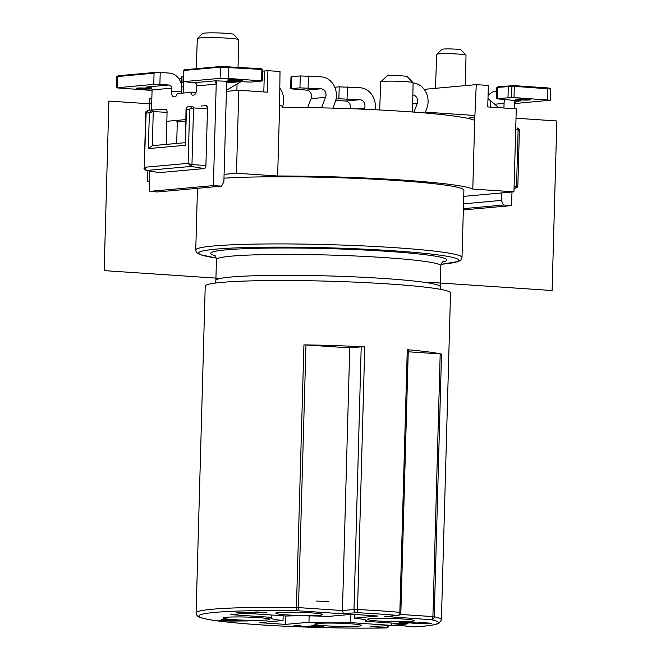 <?xml version="1.0" encoding="UTF-8"?>
<svg xmlns="http://www.w3.org/2000/svg" width="661" height="661" viewBox="0 0 661 661"><rect width="100%" height="100%" fill="white"/><g stroke="black" fill="none" stroke-linecap="round" stroke-linejoin="round"><path stroke-width="0.99" d="M291.443 88.632L290.642 88.814L290.98 76.874L291.774 76.693L291.443 88.632L299.945 87.863L300.276 75.924L321.345 76.866A17.954 15.55 -95.2 0 1 335.086 102.447L332.88 108.131M291.774 76.693L300.276 75.924M321.51 107.85L325.592 97.332L311.124 98.638L307.654 107.586M325.592 97.332A5.982 5.181 -95.2 0 0 321.006 88.805L299.945 87.863M290.642 88.814L306.539 90.111A5.982 5.181 -95.2 0 1 311.124 98.638M149.246 191.409L157.368 191.954L221.509 186.146L213.387 185.601L149.246 191.409L149.807 171.067M151.518 110.007L152.08 89.929C151.476 87.483 150.146 86.475 148.072 86.905L146.007 87.145L151.179 87.64M185.733 119.583L166.828 121.294L167.084 112.089A2.991 1.487 93.8 0 0 165.787 109.239A2.991 1.487 93.8 0 0 165.671 109.239L161.053 109.66A2.991 1.487 93.8 0 0 160.954 109.676M201.341 106.024A2.991 1.487 93.8 0 1 201.473 106L206.1 105.578A2.991 1.487 93.8 0 1 206.215 105.578A2.991 1.487 93.8 0 1 207.504 108.429L205.918 165.44A2.991 1.487 93.8 0 1 204.34 168.555L159.293 172.637A2.991 1.487 93.8 0 1 159.177 172.637A2.991 1.487 93.8 0 1 158.871 172.554M262.425 80.939L262.739 69.744L261.888 69.455L220.452 67.149L183.907 70.454L183.593 81.65L220.138 78.337L228.309 78.419L262.425 80.939L250.94 82.088L215.205 80.832L216.221 84.121L213.387 185.601M195.962 92.722L190.822 92.375A4.487 2.223 93.8 0 0 192.673 95.167A4.487 2.223 93.8 0 0 192.847 95.167L193.599 95.101A5.982 2.966 93.8 0 0 196.747 88.863L196.829 85.88A2.991 2.594 84.8 0 0 194.317 82.716L183.593 81.65M190.822 92.375L177.14 93.614A4.487 2.223 93.8 0 1 174.95 96.787L174.207 96.861A5.982 2.966 93.8 0 1 173.967 96.861A5.982 2.966 93.8 0 1 171.389 91.16L181.758 91.854A5.982 2.966 -86.2 0 0 181.8 93.193M155.971 72.338L154.071 73.156L116.741 76.618L118.195 75.759L155.971 72.338L160.218 72.47L159.888 84.41L168.96 85.013A2.991 2.594 -95.2 0 1 171.472 88.177L171.389 91.16M176.553 121.946L185.691 121.219M160.218 72.47L169.29 73.074A14.963 12.956 -95.2 0 1 181.841 88.871L181.758 91.854M226.277 81.03A14.963 12.956 -95.2 0 1 226.591 84.815L223.881 181.816L221.509 186.146M228.656 79.816A7.486 0.512 1.6 0 1 237.076 79.807A7.486 0.512 1.6 0 1 242.62 80.46A7.486 0.512 1.6 0 1 235.126 80.758A7.486 0.512 1.6 0 1 227.657 80.039A7.486 0.512 1.6 0 1 228.656 79.816M137.215 88.095A7.486 0.512 1.6 0 1 145.635 88.087A7.486 0.512 1.6 0 1 151.179 88.739A7.486 0.512 1.6 0 1 143.685 89.037A7.486 0.512 1.6 0 1 136.216 88.318A7.486 0.512 1.6 0 1 137.215 88.095M116.741 76.618L116.41 87.839L153.757 84.352L154.071 73.156M152.063 90.458L116.41 87.839M184.576 69.752L183.32 70.57L184.576 69.752L221.121 66.447L261.269 68.719L262.723 69.719M183.32 70.57L182.99 81.782M159.888 84.41L153.757 84.352M261.269 68.719L261.888 69.455L261.574 80.642M336.052 99.034L338.886 98.778L339.225 86.839L360.286 87.781A17.954 15.55 -95.2 0 1 375.035 109.743M334.796 87.235L339.225 86.839M364.145 109.239L364.533 108.247L356.857 108.941M364.533 108.247A5.982 5.181 -95.2 0 0 359.956 99.72L338.886 98.778M359.956 99.72L345.488 101.026L335.755 100.373M345.488 101.026A5.982 5.181 -95.2 0 1 350.33 108.693M279.81 88.07A17.954 15.55 -95.2 0 1 282.371 107.156M413.092 83.005A17.954 15.55 -95.2 0 1 426.766 108.586L425.056 112.99M413.926 112.106L417.273 103.471L412.695 103.884M412.869 94.961A5.982 5.181 -95.2 0 1 417.273 103.471M349.735 347.876L342.448 610.549L353.99 609.5L361.212 346.843L349.735 347.876L305.969 344.951L298.458 607.599L296.417 607.517L303.936 344.868A122.706 8.345 1.6 0 1 364.748 346.843L357.527 609.508A122.706 8.345 1.6 0 1 399.847 612.342L407.275 349.694A122.706 8.345 1.6 0 1 441.515 354.081L434.236 616.746A122.706 8.345 1.6 0 1 441.408 619.778L450.538 292.947A122.706 8.345 -178.4 0 0 305.547 280.694A122.706 8.345 -178.4 0 0 205.224 286.097L196.094 612.921A122.706 8.345 1.6 0 1 296.417 607.517A2.991 0.545 90.9 0 0 296.88 610.723A119.715 8.139 -178.4 0 0 207.984 619.357A119.715 8.139 -178.4 0 0 385.9 627.942L370.433 626.405L398.765 625.356L414.24 626.892A119.715 8.139 -178.4 0 0 431.336 619.721L385.859 616.506M354.304 618.151A47.881 3.255 1.6 0 1 366.533 620.671A47.881 3.255 1.6 0 1 365.541 621.299L406.515 624.042L391.601 625.397L350.627 622.645A47.881 3.255 1.6 0 1 308.96 622.257L285.395 624.389L259.459 622.654L283.032 620.522A47.881 3.255 1.6 0 1 270.803 618.002A47.881 3.255 1.6 0 1 271.795 617.374L230.821 614.631L245.735 613.276L286.717 616.019A47.881 3.255 1.6 0 1 328.377 616.416L351.949 614.284L377.877 616.019L354.304 618.151L354.412 614.449M328.79 601.493A47.881 3.255 -178.4 0 0 316.024 601.072M224.096 174.355L236.481 173.24L277.645 175.991L279.628 104.909A2.991 2.594 -95.2 0 1 279.603 104.405L280.016 71.495L267.92 70.686L267.325 92.168L238.795 90.26L226.409 91.383M236.481 173.24L238.795 90.26M178.999 78.956L181.519 78.502M149.518 181.42L147.56 181.288L147.857 170.745M149.551 110.18L149.882 98.307L151.848 98.134M498.749 107.669L487.983 98.58M240.629 81.881L226.442 90.276M181.238 83.84L181.568 76.858L183.13 76.717M424.164 89.342L476.25 84.633L488.347 85.443L487.744 106.933L516.274 108.842L513.952 191.814L472.789 189.063L474.772 117.98L473.945 120.079A143.652 9.775 -178.4 0 0 404.276 111.42A143.652 9.775 -178.4 0 0 283.9 107.355L279.628 104.909M226.508 82.534A5.982 5.181 84.8 0 0 227.698 81.113M467.03 118.187L474.829 117.484L476.25 84.633M474.829 117.484A2.991 2.594 -95.2 0 1 474.772 117.98M197.474 188.319L195.755 249.99A133.183 9.056 1.6 0 1 329.137 244.653A133.183 9.056 1.6 0 1 462.014 257.426L463.89 190.269A133.183 9.056 -178.4 0 0 372.763 179.123A133.183 9.056 -178.4 0 0 223.988 178.173M463.716 196.367L513.952 191.814M152.567 109.916L165.663 109.536A2.991 1.487 93.8 0 1 165.713 109.536A2.991 1.487 93.8 0 1 165.771 109.536A2.991 1.487 93.8 0 1 167.076 112.387L166.175 144.404M177.297 121.954L176.694 143.454M205.984 105.892L205.943 105.892A2.991 1.487 93.8 0 1 205.984 105.892A2.991 1.487 93.8 0 1 206.042 105.892A2.991 1.487 93.8 0 1 207.347 108.743L193.533 107.917L189.633 109.148L192.739 106.272L193.533 107.917L191.954 164.639L191.046 166.423L146.288 170.48L144.627 167.283L188.121 163.35L189.633 109.148L186.419 109.437L185.411 145.255L186.03 109.082M188.236 106.677L187.022 107.156L186.419 109.437L186.369 108.553M167.076 112.387L153.261 111.56L149.361 112.791L152.46 109.916L153.261 111.56L152.311 145.66L148.361 148.609L149.361 112.791L146.139 113.081L144.214 167.944M147.56 181.288L149.535 181.106M183.188 93.069L183.502 81.939M277.645 175.991A143.652 9.775 1.6 0 1 472.789 189.063M294.756 625.57L300.945 625.413L297.252 625.975L304.746 626.554C308.125 626.562 309.241 626.421 308.084 626.149L319.965 626.24L311.852 625.562L323.229 626.298L322.882 626.752A7.246 0.496 1.6 0 1 318.238 626.884L311.174 626.562A8.362 0.57 1.6 0 1 309.398 626.785L305.382 626.818A8.287 0.562 1.6 0 1 298.714 626.562L294.368 626.017M294.393 625.62L294.385 626.017A9.576 0.653 1.6 0 1 293.947 625.802A9.576 0.653 1.6 0 1 294.74 625.57M323.229 626.298L322.882 626.752L322.89 626.215M319.445 615.234A23.375 1.586 -178.4 0 0 322.543 614.466A23.375 1.586 -178.4 0 0 299.243 612.293A23.375 1.586 -178.4 0 0 275.852 613.16A23.375 1.586 -178.4 0 0 292.707 615.226A23.375 1.586 -178.4 0 0 319.445 615.234M358.394 626.149A23.375 1.586 -178.4 0 0 361.484 625.38A23.375 1.586 -178.4 0 0 343.745 623.406A23.375 1.586 -178.4 0 0 317.891 623.439A23.375 1.586 -178.4 0 0 314.801 624.075A23.375 1.586 -178.4 0 0 331.648 626.141A23.375 1.586 -178.4 0 0 358.394 626.149M266.705 620.01A23.375 1.586 -178.4 0 0 269.804 619.241A23.375 1.586 -178.4 0 0 246.503 617.06A23.375 1.586 -178.4 0 0 223.112 617.936A23.375 1.586 -178.4 0 0 239.968 620.001A23.375 1.586 -178.4 0 0 266.705 620.01M411.134 621.373A23.375 1.586 -178.4 0 0 414.224 620.605A23.375 1.586 -178.4 0 0 396.484 618.63A23.375 1.586 -178.4 0 0 370.631 618.663A23.375 1.586 -178.4 0 0 367.541 619.299A23.375 1.586 -178.4 0 0 384.388 621.365A23.375 1.586 -178.4 0 0 411.134 621.373M266.623 612.83L236.812 612.301L257.179 612.491L255.41 611.995L258.228 612.02L266.623 612.83M430.65 623.645L424.8 623.81A8.56 0.578 1.6 0 1 419.504 623.637A11.402 0.777 1.6 0 1 415.414 623.34L403.805 622.472L407.961 623.637L404.54 623.604L399.351 622.15L427.419 623.447A6.37 0.43 -178.4 0 0 427.956 623.29A6.37 0.43 -178.4 0 0 427.626 623.141L418.396 622.381L431.137 623.232A9.097 0.62 1.6 0 1 431.476 623.414A9.097 0.62 1.6 0 1 430.65 623.645L430.666 623.116M230.226 621.067L218.907 620.654L224.79 620.464L221.443 619.522L247.792 620.927L230.226 621.067M271.861 615.027L271.795 617.374M283.032 620.522L283.164 615.779M285.395 624.389L285.626 615.945M309.141 615.878L308.96 622.257M350.627 622.645L350.859 614.383M391.601 625.397L391.667 623.05M365.574 619.993L365.541 621.299M226.847 621.034L226.872 620.125M224.79 620.464L224.814 619.555M225.715 620.72L225.74 619.811M225.707 619.803L228.169 620.489L241.083 620.613L225.707 619.58M309.381 626.785L309.406 626.033M404.54 623.604L404.565 622.679M257.179 612.491L257.195 612.012M412.538 111.998L413.1 82.765A16.195 1.099 -178.4 0 0 413.059 82.691A16.195 1.099 -178.4 0 0 404.978 81.584A16.195 1.099 -178.4 0 0 380.753 81.79A16.195 1.099 -178.4 0 0 380.711 81.865L379.678 109.974M380.753 81.79L386.941 76.015A10.163 0.694 1.6 0 1 388.271 75.759A10.163 0.694 1.6 0 1 402.136 75.891A10.163 0.694 1.6 0 1 407.209 76.585L413.059 82.691M436.739 54.276L442.035 49.294A9.494 0.644 1.6 0 1 451.513 48.964A9.494 0.644 1.6 0 1 460.965 49.823L465.972 55.094A14.658 1 -178.4 0 0 454.661 53.88A14.658 1 -178.4 0 0 438.656 53.905A14.658 1 -178.4 0 0 436.739 54.276A14.658 1 -178.4 0 0 436.706 54.342L435.459 88.326M465.418 85.608L466.005 55.16A14.658 1 -178.4 0 0 465.972 55.094M267.92 70.686L264.392 71A20.954 1.421 1.6 0 1 262.698 71.124M197.383 38.454L202.671 33.48A15.476 1.049 1.6 0 1 204.695 33.083A15.476 1.049 1.6 0 1 221.6 33.05A15.476 1.049 1.6 0 1 233.548 34.339L238.547 39.61A20.64 1.405 -178.4 0 0 222.625 37.892A20.64 1.405 -178.4 0 0 200.076 37.933A20.64 1.405 -178.4 0 0 197.383 38.454A20.64 1.405 -178.4 0 0 197.333 38.553L196.226 68.694M238.067 67.166L238.596 39.701A20.64 1.405 -178.4 0 0 238.547 39.61M146.031 170.422L159.441 172.62A2.991 1.487 93.8 0 1 159.309 172.62A2.991 1.487 93.8 0 1 159.251 172.62A2.991 1.487 93.8 0 1 159.07 172.562M191.954 164.63L205.769 165.448A2.991 1.487 93.8 0 1 204.191 168.572L159.441 172.62M207.496 108.751L205.91 165.465M191.946 164.655L188.121 163.35L191.054 166.423M144.561 168.58L144.205 168.018M147.957 110.329L146.139 113.081M518.125 129.622L519.389 130.473C519.86 129.853 519.216 129.044 517.431 128.011L518.117 129.639L516.538 186.361L515.638 188.162L514.051 188.203M518.117 129.647L515.696 129.465M517.018 187.517L515.638 188.154M517.844 185.948L516.538 186.385M361.212 346.843L364.748 346.843M303.936 344.868L305.969 344.951M400.128 614.408L432.914 616.606L440.193 353.932L408.234 351.792M440.193 353.932L441.515 354.081M407.275 349.694L407.895 349.966M384.752 616.606L397.79 615.424A119.715 8.139 -178.4 0 0 356.494 612.656A2.991 0.942 -87.1 0 0 357.527 609.508L353.99 609.5A2.991 2.594 -95.2 0 0 356.494 612.656L343.464 613.838L342.448 610.549L298.458 607.599A2.991 1.487 -86.2 0 1 296.88 610.723L343.464 613.838M371.226 626.38L370.433 626.405M503.938 108.016L504.07 103.397A14.963 12.956 -95.2 0 1 504.616 99.588M463.336 209.942L511.606 205.571L503.475 205.026L501.36 200.399L501.567 192.938M511.606 205.571L511.986 191.996M514.316 108.71L514.44 104.091C515.175 101.794 516.563 100.811 518.612 101.141L520.29 100.794M463.51 203.828L501.36 200.399M503.475 205.026L463.369 208.661M529.469 99.96A7.486 0.512 1.6 0 1 521.05 99.96A7.486 0.512 1.6 0 1 515.506 99.315A7.486 0.512 1.6 0 1 523 99.018A7.486 0.512 1.6 0 1 530.469 99.728A7.486 0.512 1.6 0 1 529.469 99.96M496.708 91.078L496.295 91.119A14.963 12.956 84.8 0 0 488.058 95.655M496.824 87.541L498.278 86.69L496.808 87.566L496.494 98.762L511.614 97.522L511.928 86.335L497.609 87.392L497.295 98.58M520.281 100.993L496.494 98.762M550.274 100.216L550.572 88.987L514.316 86.351L514.002 97.547L550.274 100.216L514.498 103.562M498.278 86.69L514.233 85.657L547.234 87.872L549.845 88.227L550.572 88.987M514.002 97.547L511.614 97.522M514.233 85.657L514.316 86.351L511.928 86.335L512.143 85.641M151.683 103.934L108.9 101.067L104.165 270.622L220.419 278.405M516.01 118.228L556.835 120.963L552.1 290.518L428.758 282.255M425.858 113.056L425.882 112.188L474.92 115.477M321.006 88.805L306.539 90.111M308.447 75.998L308.117 87.938M196.829 85.88L216.221 84.121L216.312 80.725M152.08 89.929L171.472 88.177M194.317 82.716L215.205 80.832M262.219 80.824L262.533 69.636L261.83 68.876M118.195 75.759L117.526 76.461L117.212 87.657M228.268 66.513L228.309 78.419M221.121 66.447L220.452 67.149L220.138 78.337M148.072 86.905L168.96 85.013M347.389 86.913L347.058 98.853M238.877 81.782L226.541 82.898M183.361 86.806L181.792 86.946M181.411 82.286L183.494 82.096M216.444 259.525L215.866 280.421A112.23 7.635 1.6 0 1 298.838 275.373A112.23 7.635 1.6 0 1 440.234 286.684L440.821 265.796A112.23 7.635 -178.4 0 0 328.848 255.03A112.23 7.635 -178.4 0 0 216.444 259.525C215.552 256.154 214.85 254.716 214.338 255.196M441.077 264.293A130.184 8.857 -178.4 0 0 412.795 252.262A130.184 8.857 -178.4 0 0 245.181 247.578A130.184 8.857 -178.4 0 0 216.271 258.013M214.949 255.683A118.22 8.039 1.6 0 1 329.021 248.652A118.22 8.039 1.6 0 1 442.523 262.037M185.411 145.255L148.361 148.609M147.973 110.329L152.179 109.949M191.046 166.423L204.191 168.572M152.311 145.66L185.088 142.693M188.253 106.677L192.731 106.272M515.63 188.162L514.051 188.302M516.538 186.361L514.109 186.179M490.445 107.115L490.619 100.91M236.878 90.433L237.059 83.939M263.813 91.937L264.392 71M434.236 616.746L432.914 616.606A2.991 1.487 -86.2 0 1 431.336 619.721A2.991 2.809 102.3 0 0 434.236 616.746M414.778 626.859A2.991 2.388 -93.6 0 1 414.505 626.892A2.991 2.388 -93.6 0 1 414.24 626.892A2.991 2.157 -84.3 0 1 414.026 626.884A2.991 2.991 0 0 0 414.505 626.892C425.444 626.223 432.889 625.289 436.855 624.108L438.987 623.257L441.408 619.778M408.291 349.876L400.863 612.524L399.847 612.342A2.991 1.966 -85 0 1 397.79 615.424A2.991 2.594 84.8 0 0 398.145 615.416L385.429 616.573M413.819 626.851A2.991 2.157 -84.3 0 0 414.026 626.884L398.682 625.364M388.032 625.752A2.991 2.157 95.7 0 1 385.9 627.942A2.991 1.686 -91.1 0 0 386.041 627.95A2.991 2.991 0 0 0 388.883 625.727M514.547 100.332L514.44 104.091M494.635 104.248L504.07 103.397M547.234 87.872L547.275 99.778M508.97 85.715L508.301 86.417L507.987 97.613M518.612 101.141L516.894 101.298M320.329 626.421L320.345 625.876M297.103 625.43L297.095 625.893M427.956 623.29L427.973 622.753M215.866 280.421L215.056 283.115M440.234 286.684L440.887 289.419M443.167 261.591C441.986 262.21 441.209 263.615 440.821 265.796M441.069 264.317L458.544 261.442L460.833 260.037L462.014 257.426M195.755 249.99L196.11 251.667L197.441 253.27L199.969 254.601L216.279 258.038M146.188 170.472L159.251 172.62M152.294 109.933L165.713 109.536M146.172 170.472C144.115 168.819 143.47 167.977 144.247 167.927M145.751 112.725L144.214 167.82M145.998 111.585L147.849 110.337M186.592 107.462L186.063 108.85M517.497 187.088L517.811 185.89M519.389 130.663L517.844 185.758M398.145 615.416A2.991 2.991 0 0 0 400.863 612.524M386.041 627.95C344.687 628.776 285.205 627 245.603 623.761C216.04 621.249 208.975 619.828 201.679 617.928C198.093 617.118 196.234 615.449 196.094 612.921"/></g></svg>
